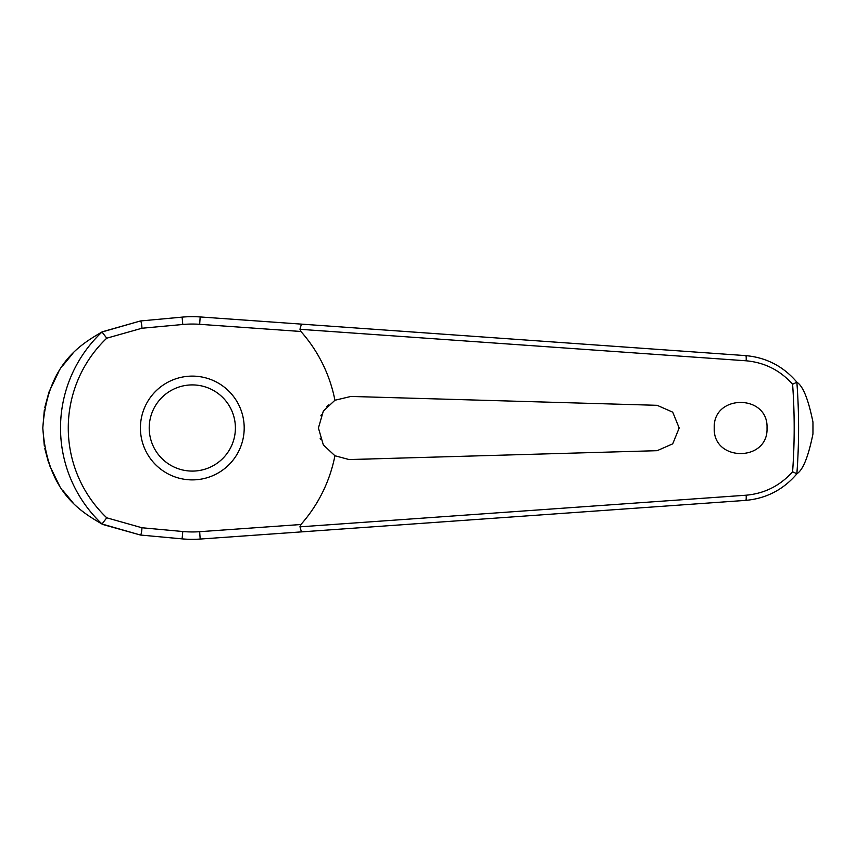<?xml version="1.0" encoding="UTF-8"?>
<svg xmlns="http://www.w3.org/2000/svg" width="856" height="856" viewBox="0 0 856 856"><rect width="100%" height="100%" fill="white"/><g stroke="black" fill="none" stroke-linecap="round" stroke-linejoin="round"><path stroke-width="1.28" d="M301.419 531.886L745.769 500.375C766.42 498.481 783.497 489.579 797.022 473.678L796.861 473.732A606.283 606.283 0 0 0 796.861 382.268L797.022 382.322C783.497 366.422 766.42 357.519 745.769 355.625L200.176 316.945A111.334 111.334 0 0 0 182.103 317.127L140.438 320.968L102.014 332A131.792 131.792 0 0 0 102.014 524L140.438 535.032L182.103 538.873A111.334 111.334 0 0 0 200.176 539.055L301.419 531.886L299.953 526.697M299.953 329.303L746.143 360.793C764.633 362.473 780.116 370.284 792.592 384.226A601.875 601.875 0 0 1 792.592 471.784L796.861 473.732M301.419 324.114L299.964 329.164L300.905 331.486A145.285 145.285 0 0 1 334.921 400.255L350.906 396.446L657.14 405.316L672.73 412.164L679.172 428L672.73 443.836L657.14 450.684L349.077 459.554L334.921 455.745L323.333 444.906L318.421 428L323.322 411.115L334.921 400.255M797.022 382.322C803.046 386.131 808.353 399.377 812.954 422.04L812.954 433.96C808.353 456.623 803.046 469.869 797.022 473.678M714.257 428C712.78 393.931 768.506 393.931 767.019 428C768.506 462.069 712.78 462.069 714.257 428M328.372 404.984L326.896 406.482M321.289 414.85L320.861 415.834M371.183 397.024L350.906 396.446M102.014 332L106.743 338.195L141.936 328.244A5.275 0.909 -95.3 0 0 141.818 326.136A5.275 0.909 -95.3 0 0 140.438 320.968L102.485 331.732M72.867 353.432L62.477 366.004M58.818 371.547L49.027 391.93M48.888 392.348L44.737 407.691M44.33 409.96L42.8 428L44.319 446.019M320.187 438.4L320.583 439.492M141.936 328.244L182.777 324.488A103.951 103.951 0 0 1 199.662 324.306L300.905 331.486M796.861 382.268L792.592 384.216M192.311 479.884A51.884 51.884 0 0 0 244.195 428A51.884 51.884 0 0 0 192.311 376.116A51.884 51.884 0 0 0 140.416 428A51.884 51.884 0 0 0 192.311 479.884A51.884 51.884 0 0 1 140.416 428A51.884 51.884 0 0 1 192.311 376.116M102.014 524L106.743 517.805A124.045 124.045 0 0 1 106.743 338.195M792.592 471.774C780.116 485.716 764.633 493.527 746.143 495.207L299.964 526.836L300.905 524.514L199.662 531.694L200.176 539.055M199.662 531.694A103.951 103.951 0 0 1 182.777 531.512L141.936 527.756L106.743 517.805M334.921 455.745A145.285 145.285 0 0 1 300.905 524.514M350.906 459.554L371.183 458.976M44.769 448.458L48.642 462.957M49.402 465.097L59.021 484.774M62.67 490.263L72.91 502.611M103.084 524.567L140.438 535.032A5.275 0.909 95.3 0 0 141.818 529.864A5.275 0.909 95.3 0 0 141.936 527.756M101.843 523.958C80.956 511.62 47.273 492.339 42.8 428C47.273 363.661 80.956 344.38 101.843 332.042M182.777 531.512L182.103 538.873M199.662 324.306L200.176 316.945M182.777 324.488L182.103 317.127M812.954 422.04A620.675 620.675 0 0 1 812.986 428A620.675 620.675 0 0 1 812.954 433.96M235.4 428A43.089 43.089 0 0 0 192.311 384.911A43.089 43.089 0 0 0 149.212 428A43.089 43.089 0 0 0 192.311 471.089A43.089 43.089 0 0 0 235.4 428M745.769 355.625A5.275 0.738 94.1 0 1 746.143 360.793M745.769 500.375A5.275 0.738 -94.1 0 0 746.143 495.207"/></g></svg>
